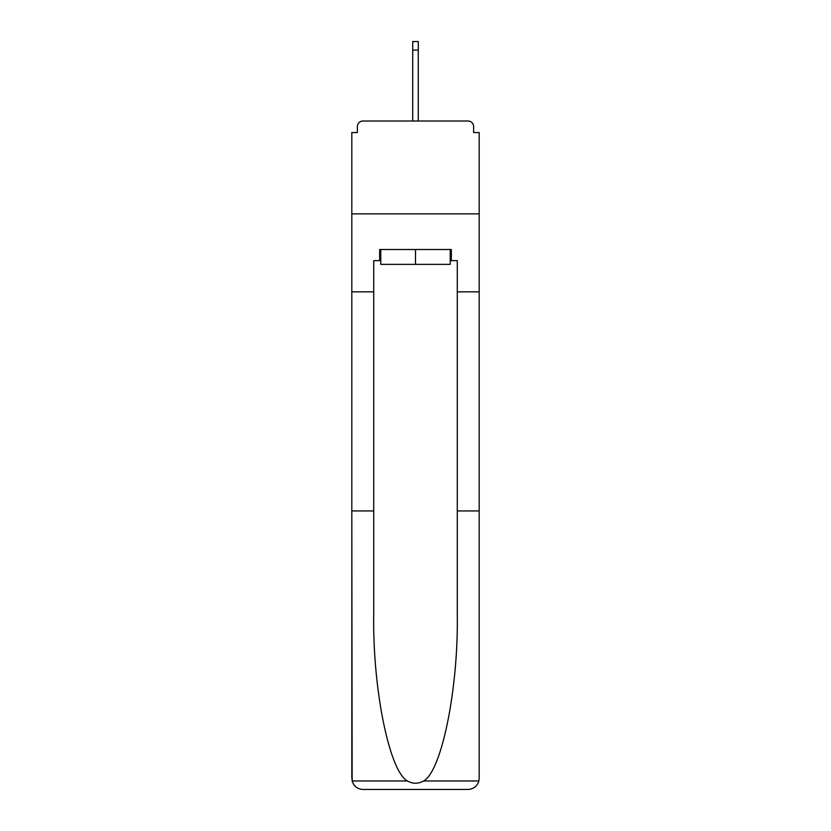<?xml version="1.0" encoding="UTF-8"?>
<svg xmlns="http://www.w3.org/2000/svg" width="831" height="831" viewBox="0 0 831 831"><rect width="100%" height="100%" fill="white"/><g stroke="black" fill="none" stroke-linecap="round" stroke-linejoin="round"><path stroke-width="1.25" d="M457.279 510.94L479.186 510.94L479.186 778.315L479.186 132.534L473.618 132.534L473.618 126.592A5.568 5.568 0 0 0 468.05 121.014L362.95 121.014A5.568 5.568 0 0 0 357.382 126.592L357.382 132.534L351.814 132.534L351.814 213.858L479.186 213.858L351.814 213.858L351.814 291.837L373.721 291.837L373.721 614.815C372.568 688.608 389.334 771.282 407.408 780.974C412.799 783.976 418.19 783.976 423.592 780.974C441.666 771.282 458.432 688.608 457.279 614.815L457.279 260.643L451.337 260.643L451.337 249.508L379.663 249.508L379.663 260.643L380.775 260.643M468.05 121.014L444.46 121.014M386.54 121.014L362.95 121.014M473.618 132.534L473.618 126.592M357.382 126.592L357.382 132.534M380.775 249.508L380.775 264.362L450.225 264.362L450.225 249.508M415.5 249.508L415.5 264.362M373.721 510.94L351.814 510.94L352.136 780.974C353.829 786.251 357.434 789.076 362.95 789.45L391.172 789.45M362.95 789.45L468.05 789.45L362.95 789.45M439.828 789.45L468.05 789.45C473.566 789.076 477.171 786.251 478.864 780.974L479.186 778.315M351.814 778.315L351.814 291.837M479.186 291.837L457.279 291.837M379.663 260.643L373.721 260.643L373.721 291.837M450.225 260.643L451.337 260.643M418.284 50.089L412.716 50.089L412.716 41.55L418.284 41.55L418.284 121.014M412.716 50.089L412.716 121.014M352.136 780.974L407.408 780.974M423.592 780.974L478.864 780.974"/></g></svg>
